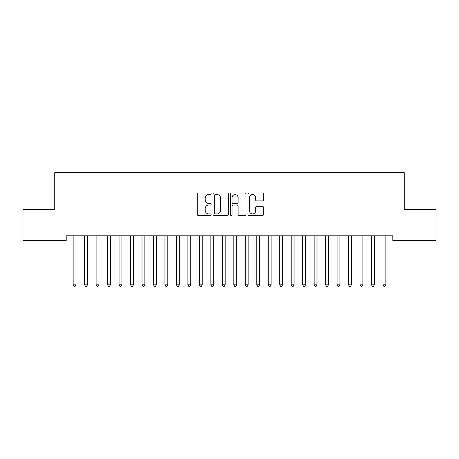 <?xml version="1.0" encoding="UTF-8"?>
<svg xmlns="http://www.w3.org/2000/svg" width="459" height="459" viewBox="0 0 459 459"><rect width="100%" height="100%" fill="white"/><g stroke="black" fill="none" stroke-linecap="round" stroke-linejoin="round"><path stroke-width="0.69" d="M211.14 193.767A0.786 0.786 0 0 0 210.354 192.981L198.386 192.981A1.125 1.125 0 0 0 197.261 194.105L197.261 214.382A1.125 1.125 0 0 0 198.386 215.506L210.354 215.506A0.786 0.786 0 0 0 211.14 214.72A0.786 0.786 0 0 0 210.354 213.928L208.805 213.928A3.603 3.603 0 0 1 205.202 210.325L205.202 208.638A3.603 3.603 0 0 1 208.805 205.03L210.354 205.03A0.786 0.786 0 0 0 211.14 204.244A0.786 0.786 0 0 0 210.354 203.457L208.805 203.457A3.603 3.603 0 0 1 205.202 199.849L205.202 198.162A3.603 3.603 0 0 1 208.805 194.559L210.354 194.559A0.786 0.786 0 0 0 211.14 193.767M262.416 200.922A1.125 1.125 0 0 0 263.546 199.797L263.546 194.105A1.125 1.125 0 0 0 262.416 192.981L249.128 192.981A1.125 1.125 0 0 0 247.998 194.105L247.998 214.382A1.125 1.125 0 0 0 249.128 215.506L262.416 215.506A1.125 1.125 0 0 0 263.546 214.382L263.546 207.508A1.125 1.125 0 0 0 262.416 206.384L256.73 206.384A1.125 1.125 0 0 0 255.606 207.508L255.606 210.916A3.012 3.012 0 0 1 252.588 213.928A3.012 3.012 0 0 1 249.576 210.916L249.576 197.571A3.012 3.012 0 0 1 252.588 194.559A3.012 3.012 0 0 1 255.606 197.571L255.606 199.797A1.125 1.125 0 0 0 256.73 200.922L262.416 200.922M392.789 235.8L66.211 235.8L66.211 240.39L22.95 240.39L22.95 209.407L54.736 209.407L54.736 172.687L404.264 172.687L404.264 209.407L436.05 209.407L436.05 240.39L392.789 240.39L392.789 235.8M228.513 194.105A1.125 1.125 0 0 0 227.389 192.981L214.095 192.981A1.125 1.125 0 0 0 212.97 194.105L212.97 214.382A1.125 1.125 0 0 0 214.095 215.506L227.389 215.506A1.125 1.125 0 0 0 228.513 214.382L228.513 194.105M231.611 192.981L244.905 192.981A1.125 1.125 0 0 1 246.03 194.105L246.03 214.382A1.125 1.125 0 0 1 244.905 215.506L239.214 215.506A1.125 1.125 0 0 1 238.089 214.382L238.089 206.16A1.125 1.125 0 0 0 236.964 205.03L233.189 205.03A1.125 1.125 0 0 0 232.065 206.16L232.065 214.72A0.786 0.786 0 0 1 231.273 215.506A0.786 0.786 0 0 1 230.487 214.72L230.487 194.105A1.125 1.125 0 0 1 231.611 192.981M215.334 194.559A0.786 0.786 0 0 0 214.548 195.345L214.548 213.142A0.786 0.786 0 0 0 215.334 213.928L216.969 213.928A3.603 3.603 0 0 0 220.572 210.325L220.572 198.162A3.603 3.603 0 0 0 216.969 194.559L215.334 194.559M238.089 197.628A3.012 3.012 0 0 0 235.077 194.616A3.012 3.012 0 0 0 232.065 197.628L232.065 202.327A1.125 1.125 0 0 0 233.189 203.457L236.964 203.457A1.125 1.125 0 0 0 238.089 202.327L238.089 197.628M73.073 235.966A1.147 1.147 -179.4 0 1 73.153 236.396A1.147 1.147 179.4 0 0 73.073 235.966L73.004 235.8M76.171 235.8L76.102 235.966A1.147 1.147 179.4 0 0 76.022 236.396L76.022 284.821L73.153 284.821L73.153 236.396M76.022 284.821L75.161 286.313L74.014 286.313L73.153 284.821M84.548 235.966A1.147 1.147 -179.4 0 1 84.628 236.396A1.147 1.147 179.4 0 0 84.548 235.966L84.479 235.8M96.023 235.966A1.147 1.147 -179.4 0 1 96.103 236.396A1.147 1.147 179.4 0 0 96.023 235.966L95.954 235.8M87.646 235.8L87.577 235.966A1.147 1.147 179.4 0 0 87.497 236.396L87.497 284.821L84.628 284.821L84.628 236.396M87.497 284.821L86.636 286.313L85.489 286.313L84.628 284.821M99.121 235.8L99.052 235.966A1.147 1.147 179.4 0 0 98.972 236.396L98.972 284.821L96.103 284.821L96.103 236.396M98.972 284.821L98.111 286.313L96.964 286.313L96.103 284.821M107.498 235.966A1.147 1.147 -179.4 0 1 107.578 236.396A1.147 1.147 179.4 0 0 107.498 235.966L107.429 235.8M118.973 235.966A1.147 1.147 -179.4 0 1 119.053 236.396A1.147 1.147 179.4 0 0 118.973 235.966L118.904 235.8M110.596 235.8L110.527 235.966A1.147 1.147 179.4 0 0 110.447 236.396L110.447 284.821L107.578 284.821L107.578 236.396M110.447 284.821L109.586 286.313L108.439 286.313L107.578 284.821M122.071 235.8L122.002 235.966A1.147 1.147 179.4 0 0 121.922 236.396L121.922 284.821L119.053 284.821L119.053 236.396M121.922 284.821L121.061 286.313L119.914 286.313L119.053 284.821M130.448 235.966A1.147 1.147 -179.4 0 1 130.528 236.396A1.147 1.147 179.4 0 0 130.448 235.966L130.379 235.8M133.546 235.8L133.477 235.966A1.147 1.147 179.4 0 0 133.397 236.396L133.397 284.821L130.528 284.821L130.528 236.396M133.397 284.821L132.536 286.313L131.389 286.313L130.528 284.821M141.923 235.966A1.147 1.147 -179.4 0 1 142.003 236.396A1.147 1.147 179.4 0 0 141.923 235.966L141.854 235.8M145.021 235.8L144.952 235.966A1.147 1.147 179.4 0 0 144.872 236.396L144.872 284.821L142.003 284.821L142.003 236.396M144.872 284.821L144.011 286.313L142.864 286.313L142.003 284.821M153.398 235.966A1.147 1.147 -179.4 0 1 153.478 236.396A1.147 1.147 179.4 0 0 153.398 235.966L153.329 235.8M156.496 235.8L156.427 235.966A1.147 1.147 179.4 0 0 156.347 236.396L156.347 284.821L153.478 284.821L153.478 236.396M156.347 284.821L155.486 286.313L154.339 286.313L153.478 284.821M164.873 235.966A1.147 1.147 -179.4 0 1 164.953 236.396A1.147 1.147 179.4 0 0 164.873 235.966L164.804 235.8M167.971 235.8L167.902 235.966A1.147 1.147 179.4 0 0 167.822 236.396L167.822 284.821L164.953 284.821L164.953 236.396M167.822 284.821L166.961 286.313L165.814 286.313L164.953 284.821M176.348 235.966A1.147 1.147 -179.4 0 1 176.428 236.396A1.147 1.147 179.4 0 0 176.348 235.966L176.279 235.8M179.446 235.8L179.377 235.966A1.147 1.147 179.4 0 0 179.297 236.396L179.297 284.821L176.428 284.821L176.428 236.396M179.297 284.821L178.436 286.313L177.289 286.313L176.428 284.821M187.823 235.966A1.147 1.147 -179.4 0 1 187.903 236.396A1.147 1.147 179.4 0 0 187.823 235.966L187.754 235.8M190.921 235.8L190.852 235.966A1.147 1.147 179.4 0 0 190.772 236.396L190.772 284.821L187.903 284.821L187.903 236.396M190.772 284.821L189.911 286.313L188.764 286.313L187.903 284.821M199.298 235.966A1.147 1.147 -179.4 0 1 199.378 236.396A1.147 1.147 179.4 0 0 199.298 235.966L199.229 235.8M202.396 235.8L202.327 235.966A1.147 1.147 179.4 0 0 202.247 236.396L202.247 284.821L199.378 284.821L199.378 236.396M202.247 284.821L201.386 286.313L200.239 286.313L199.378 284.821M210.773 235.966A1.147 1.147 -179.4 0 1 210.853 236.396A1.147 1.147 179.4 0 0 210.773 235.966L210.704 235.8M213.871 235.8L213.802 235.966A1.147 1.147 179.4 0 0 213.722 236.396L213.722 284.821L210.853 284.821L210.853 236.396M213.722 284.821L212.861 286.313L211.714 286.313L210.853 284.821M222.248 235.966A1.147 1.147 -179.4 0 1 222.328 236.396A1.147 1.147 179.4 0 0 222.248 235.966L222.179 235.8M225.346 235.8L225.277 235.966A1.147 1.147 179.4 0 0 225.197 236.396L225.197 284.821L222.328 284.821L222.328 236.396M225.197 284.821L224.336 286.313L223.189 286.313L222.328 284.821M233.723 235.966A1.147 1.147 -179.4 0 1 233.803 236.396A1.147 1.147 179.4 0 0 233.723 235.966L233.654 235.8M236.821 235.8L236.752 235.966A1.147 1.147 179.4 0 0 236.672 236.396L236.672 284.821L233.803 284.821L233.803 236.396M236.672 284.821L235.811 286.313L234.664 286.313L233.803 284.821M245.198 235.966A1.147 1.147 -179.4 0 1 245.278 236.396A1.147 1.147 179.4 0 0 245.198 235.966L245.129 235.8M248.296 235.8L248.227 235.966A1.147 1.147 179.4 0 0 248.147 236.396L248.147 284.821L245.278 284.821L245.278 236.396M248.147 284.821L247.286 286.313L246.139 286.313L245.278 284.821M256.673 235.966A1.147 1.147 -179.4 0 1 256.753 236.396A1.147 1.147 179.4 0 0 256.673 235.966L256.604 235.8M259.771 235.8L259.702 235.966A1.147 1.147 179.4 0 0 259.622 236.396L259.622 284.821L256.753 284.821L256.753 236.396M259.622 284.821L258.761 286.313L257.614 286.313L256.753 284.821M268.148 235.966A1.147 1.147 -179.4 0 1 268.228 236.396A1.147 1.147 179.4 0 0 268.148 235.966L268.079 235.8M271.246 235.8L271.177 235.966A1.147 1.147 179.4 0 0 271.097 236.396L271.097 284.821L268.228 284.821L268.228 236.396M271.097 284.821L270.236 286.313L269.089 286.313L268.228 284.821M279.623 235.966A1.147 1.147 -179.4 0 1 279.703 236.396A1.147 1.147 179.4 0 0 279.623 235.966L279.554 235.8M282.721 235.8L282.652 235.966A1.147 1.147 179.4 0 0 282.572 236.396L282.572 284.821L279.703 284.821L279.703 236.396M282.572 284.821L281.711 286.313L280.564 286.313L279.703 284.821M291.098 235.966A1.147 1.147 -179.4 0 1 291.178 236.396A1.147 1.147 179.4 0 0 291.098 235.966L291.029 235.8M294.196 235.8L294.127 235.966A1.147 1.147 179.4 0 0 294.047 236.396L294.047 284.821L291.178 284.821L291.178 236.396M294.047 284.821L293.186 286.313L292.039 286.313L291.178 284.821M302.573 235.966A1.147 1.147 -179.4 0 1 302.653 236.396A1.147 1.147 179.4 0 0 302.573 235.966L302.504 235.8M305.671 235.8L305.602 235.966A1.147 1.147 179.4 0 0 305.522 236.396L305.522 284.821L302.653 284.821L302.653 236.396M305.522 284.821L304.661 286.313L303.514 286.313L302.653 284.821M314.048 235.966A1.147 1.147 -179.4 0 1 314.128 236.396A1.147 1.147 179.4 0 0 314.048 235.966L313.979 235.8M317.146 235.8L317.077 235.966A1.147 1.147 179.4 0 0 316.997 236.396L316.997 284.821L314.128 284.821L314.128 236.396M316.997 284.821L316.136 286.313L314.989 286.313L314.128 284.821M325.523 235.966A1.147 1.147 -179.4 0 1 325.603 236.396A1.147 1.147 179.4 0 0 325.523 235.966L325.454 235.8M328.621 235.8L328.552 235.966A1.147 1.147 179.4 0 0 328.472 236.396L328.472 284.821L325.603 284.821L325.603 236.396M328.472 284.821L327.611 286.313L326.464 286.313L325.603 284.821M336.998 235.966A1.147 1.147 -179.4 0 1 337.078 236.396A1.147 1.147 179.4 0 0 336.998 235.966L336.929 235.8M340.096 235.8L340.027 235.966A1.147 1.147 179.4 0 0 339.947 236.396L339.947 284.821L337.078 284.821L337.078 236.396M339.947 284.821L339.086 286.313L337.939 286.313L337.078 284.821M348.473 235.966A1.147 1.147 -179.4 0 1 348.553 236.396A1.147 1.147 179.4 0 0 348.473 235.966L348.404 235.8M351.571 235.8L351.502 235.966A1.147 1.147 179.4 0 0 351.422 236.396L351.422 284.821L348.553 284.821L348.553 236.396M351.422 284.821L350.561 286.313L349.414 286.313L348.553 284.821M359.948 235.966A1.147 1.147 -179.4 0 1 360.028 236.396A1.147 1.147 179.4 0 0 359.948 235.966L359.879 235.8M363.046 235.8L362.977 235.966A1.147 1.147 179.4 0 0 362.897 236.396L362.897 284.821L360.028 284.821L360.028 236.396M362.897 284.821L362.036 286.313L360.889 286.313L360.028 284.821M371.423 235.966A1.147 1.147 -179.4 0 1 371.503 236.396A1.147 1.147 179.4 0 0 371.423 235.966L371.354 235.8M374.521 235.8L374.452 235.966A1.147 1.147 179.4 0 0 374.372 236.396L374.372 284.821L371.503 284.821L371.503 236.396M374.372 284.821L373.511 286.313L372.364 286.313L371.503 284.821M382.898 235.966A1.147 1.147 -179.4 0 1 382.978 236.396A1.147 1.147 179.4 0 0 382.898 235.966L382.829 235.8M385.996 235.8L385.927 235.966A1.147 1.147 179.4 0 0 385.847 236.396L385.847 284.821L382.978 284.821L382.978 236.396M385.847 284.821L384.986 286.313L383.839 286.313L382.978 284.821"/></g></svg>
